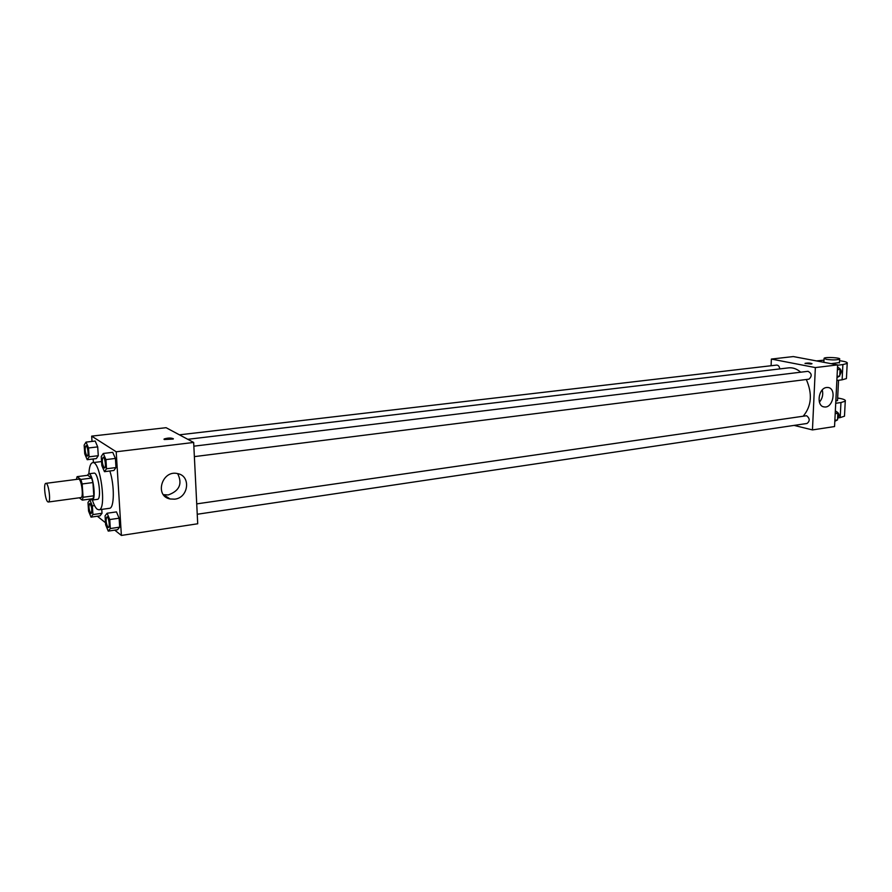 <?xml version="1.0" encoding="UTF-8"?>
<svg xmlns="http://www.w3.org/2000/svg" width="892" height="892" viewBox="0 0 892 892"><rect width="100%" height="100%" fill="white"/><g stroke="black" fill="none" stroke-linecap="round" stroke-linejoin="round"><path stroke-width="1.34" d="M47.744 501.795C45.057 499.921 43.34 483.196 45.86 483.353C48.581 482.516 51.178 502.118 48.335 502.018L47.744 501.795M45.86 483.353L78.474 479.138C81.395 478.279 83.971 497.647 80.916 497.58L48.335 502.018M77.113 476.651L87.784 475.28L91.608 478.056L92.935 482.561L93.805 495.807L83.067 497.268L82.175 483.966L80.86 479.45L77.113 476.651L76.344 479.417M79.31 497.803L82.265 500.133L83.067 497.268M93.805 495.807L92.969 498.673L82.265 500.133M90.516 499.007L92.144 500.066C96.592 500.144 92.935 472.582 88.665 473.819L87.349 475.336M88.665 473.819L93.983 473.139C98.298 471.901 101.944 499.408 97.451 499.33L92.144 500.066M92.935 482.561L82.175 483.966M91.608 478.056L80.86 479.45M88.888 473.797C89.256 466.906 90.516 463.193 92.668 462.658C100.417 460.372 106.995 509.979 98.912 509.8L97.183 509.209C95.489 507.804 93.883 504.738 92.367 500.033M109.839 470.998C114.667 485.237 114.377 508.462 109.471 508.306L98.912 509.8M87.204 459.703L96.336 458.588L98.276 455.7L97.707 446.892L95.199 441.049L86.033 442.109L84.149 445.063L84.74 453.827L87.204 459.703L89.1 456.815L88.52 447.974L86.033 442.109M104.453 471.678L113.864 470.485L115.982 467.564L115.414 458.443L112.726 452.333L103.294 453.47L101.242 456.47L101.833 465.535L104.453 471.678L106.516 468.757L105.936 459.603L103.294 453.47M114.756 530.138L121.379 535.434L116.205 451.776L91.664 436.132L92.021 441.417M93.169 458.979L93.404 462.569M97.328 516.223L105.512 522.757M91.029 517.137L100.06 515.832L102.011 513.279L101.755 509.399L102.011 513.279L92.924 514.584L92.355 505.898L89.869 499.855L87.996 502.475L88.564 511.083L91.029 517.137L92.924 514.584M108.255 531.108L117.566 529.714L119.673 527.139L119.127 518.196L116.451 511.897L107.107 513.235L105.066 515.877L105.635 524.775L108.255 531.108L110.318 528.543L109.749 519.557L107.107 513.235M121.379 535.434L197.712 523.771L193.664 442.454L166.09 427.692L91.664 436.132M193.664 442.454L116.205 451.776M174.698 499.163L170.06 498.974C154.16 495.997 162.032 469.593 177.631 473.619C191.2 475.86 188.636 497.836 174.698 499.163M164.24 439.522L164.195 438.953C168.922 437.727 171.922 437.76 173.193 439.054L164.24 439.522M163.994 439.254L164.195 438.953C167.975 437.816 171.041 437.76 173.394 438.764M177.664 473.63C182.637 483.765 179.504 490.868 168.254 494.937L163.403 494.681M187.799 439.31L788.639 367.861C792.854 367.415 796.879 368.864 800.704 372.198M806.312 379.501C812.556 393.896 811.553 406.083 803.291 416.073M197.232 514.26L807.059 423.466C810.036 421.024 809.891 418.448 806.636 415.728L196.719 503.88M179.426 434.828L776.653 365.084C778.382 365.163 779.418 366.445 779.753 368.92M193.843 446.178L808.018 371.306C811.898 373.48 812.222 376.101 808.966 379.167L194.367 456.626M771.368 359.063L771.101 365.742L771.368 359.063L815.355 367.582L771.368 359.063L793.322 356.566L837.633 364.895L815.355 367.582L812.456 429.922L815.355 367.582M812.456 429.922L794.092 425.395L812.456 429.922L834.555 426.554L837.633 364.895M106.906 516.892L106.951 516.881C108.724 516.356 110.285 527.484 108.434 527.484L107.965 527.35C105.936 523.269 105.591 519.78 106.906 516.892C108.679 516.356 110.24 527.484 108.389 527.495M117.566 529.714L119.673 527.139L110.318 528.543M119.673 527.139L119.127 518.196L109.749 519.557M119.127 518.196L116.451 511.897M103.149 457.228L103.193 457.228C105.011 456.737 106.449 467.977 104.565 467.943L104.163 467.843C102.101 463.795 101.755 460.261 103.149 457.228C104.966 456.737 106.404 467.988 104.52 467.954L104.565 467.943M113.864 470.485L115.982 467.564L106.516 468.757M115.982 467.564L115.414 458.443L105.936 459.603M115.414 458.443L112.726 452.333M89.713 503.389L89.757 503.389C91.909 506.556 92.378 509.968 91.151 513.625L90.739 513.491C88.832 509.566 88.486 506.199 89.713 503.389C91.865 506.567 92.333 509.979 91.107 513.625M91.129 499.676L89.869 499.855M100.06 515.832L102.011 513.279M94.563 505.586L92.355 505.898M85.933 445.744L85.978 445.744C87.661 445.286 89.033 456.135 87.271 456.091L86.914 456.002C84.974 452.099 84.64 448.676 85.933 445.744C87.628 445.286 88.988 456.147 87.226 456.091L87.226 456.091M96.336 458.588L98.276 455.7L89.1 456.815M98.276 455.7L97.707 446.892L88.52 447.974M97.707 446.892L95.199 441.049M834.812 421.314L837.532 419.898L837.867 413.297L835.347 410.666M837.532 419.898L834.867 420.288M837.867 413.297L835.202 413.687M836.005 411.357C839.35 413.085 839.874 415.56 837.588 418.772M836.997 377.584L839.74 376.045L840.074 369.355L837.543 366.79M839.74 376.045L837.064 376.379M840.074 369.355L837.398 369.689M838.38 367.649C841.602 369.422 842.07 371.897 839.785 375.075M826.605 387.507L827.854 387.485C836.93 388.065 833.184 408.491 824.308 406.942C816.068 406.484 818.22 388.098 826.605 387.507M819.402 402.203C822.435 398.579 823.394 394.487 822.257 389.949M810.951 364.025L805.052 363.356C808.107 362.832 810.404 362.966 811.954 363.769L810.951 364.025M812.01 363.68L805.008 363.445M835.815 401.244L837.543 400.218M835.715 403.273L840.955 402.537L840.197 417.59L844.49 416.185L844.534 415.293M837.655 398.033C843.475 398.936 846.017 399.995 845.259 401.199L840.955 402.537M837.621 365.218L842.884 364.583L842.115 379.814L836.852 380.494M842.115 379.814L846.419 378.587L846.463 377.818M838.502 417.846L840.197 417.59M831.076 363.668L839.439 362.587M824.085 358.617L823.84 362.308M842.884 364.583L847.199 363.434C847.946 362.386 845.393 361.483 839.528 360.702M824.007 360.156L816.436 360.914M826.282 359.342L824.108 358.25C825.356 356.789 841.58 357.737 839.606 359.153C836.886 360.078 832.437 360.145 826.282 359.342M101.576 461.554L92.668 462.658M163.671 494.748L170.06 498.974M824.308 406.942L823.338 406.73M837.521 400.642L838.547 380.271M839.606 359.153L839.417 362.955M845.259 401.199L844.49 416.185M847.199 363.434L846.419 378.587"/></g></svg>
